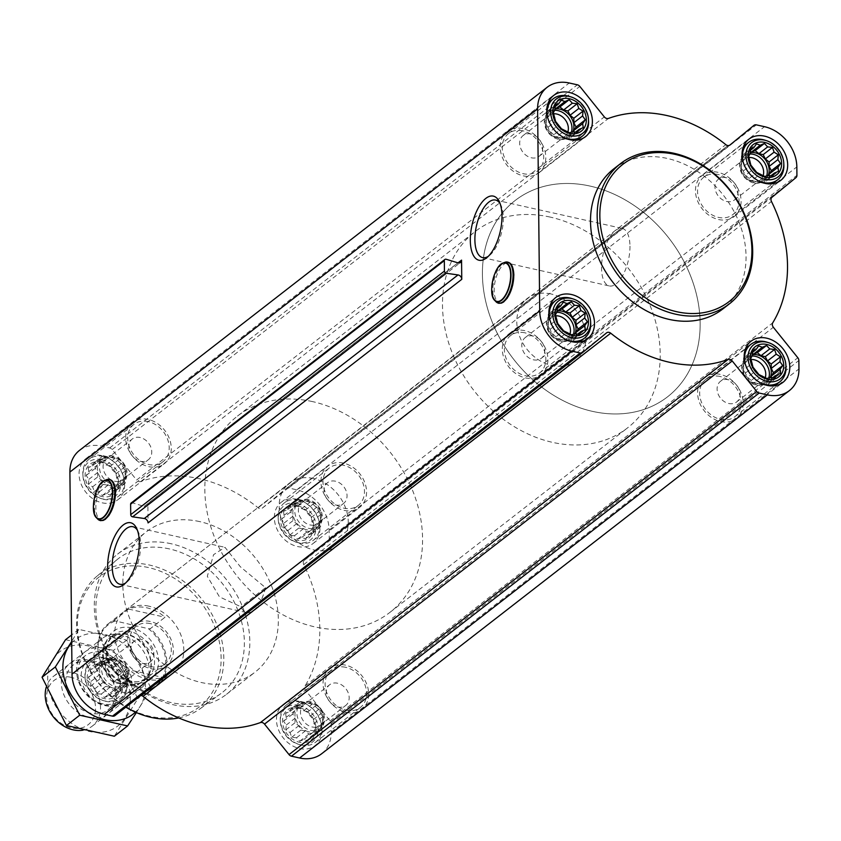 <?xml version="1.0" encoding="UTF-8"?>
<svg xmlns="http://www.w3.org/2000/svg" width="841" height="841" viewBox="0 0 841 841"><rect width="100%" height="100%" fill="white"/><g stroke="black" fill="none" stroke-linecap="round" stroke-linejoin="round"><path stroke-width="0.63" stroke-dasharray="4.21 3.15" d="M265.525 587.691A29.488 12.983 102.6 0 1 246.655 612.595A29.488 12.983 102.6 0 1 240.936 606.782L219.448 596.858L207.317 576.295L213.582 554.661L224.989 547.312L240.326 566.75L265.525 587.691L240.936 606.782M137.419 530.272A29.488 12.983 102.6 0 1 138.26 531.796A29.488 12.983 102.6 0 1 140.647 544.453A29.488 12.983 102.6 0 1 127.044 581.961A29.488 12.983 102.6 0 1 125.635 582.981M103.327 519.938A20.331 8.957 102.6 0 1 95.969 504.495A20.331 8.957 102.6 0 1 106.302 481.157A20.331 8.957 102.6 0 1 115.448 492.563M131.143 503.034A1.976 1.566 -127.8 0 1 132.468 502.834L144.168 506.408A3.942 3.122 -127.8 0 0 146.818 506.019A3.942 3.122 -127.8 0 0 147.858 503.675L148.058 522.902M501.646 302.592A20.331 8.957 102.6 0 1 494.277 287.159A20.331 8.957 102.6 0 1 504.621 263.822A20.331 8.957 102.6 0 1 513.767 275.228M613.835 168.82A88.757 70.329 -127.8 0 1 667.439 158.476A88.757 70.329 -127.8 0 1 740.122 225.062A88.757 70.329 -127.8 0 1 722.713 309.046M285.614 713.378L286.192 717.394L283.564 721.158L286.266 725.058L285.793 729.893L290.04 732.532L291.701 737.252L296.495 737.799L299.701 741.247L303.906 739.46L307.659 740.816L310.287 737.063L313.441 736.085L313.924 731.25L315.491 728.306L313.272 719.57L307.364 712.211L299.354 708.217L296.2 709.194L291.396 708.637L289.819 711.591L285.614 713.378L294.865 706.198L298.555 704.811L300.647 701.457L304.926 702.414L308.605 701.026L312.337 704.075L316.615 705.031L318.792 709.341L322.524 712.38L322.566 716.805L324.752 721.115L322.65 724.469L322.692 728.895L319.012 730.282L316.91 733.636L312.642 732.679L308.952 734.067L305.23 731.018L300.952 730.062L298.776 725.751L295.044 722.713L295.002 718.288L292.815 713.977L294.918 710.624L294.865 706.198M299.091 707.586A19.133 15.159 52.2 0 0 284.847 730.356A19.133 15.159 52.2 0 0 313.882 736.842A19.133 15.159 52.2 0 0 299.091 707.586M283.501 511.349L284.069 515.365L281.451 519.128L284.153 523.028L283.68 527.864L287.927 530.503L289.577 535.223L294.382 535.77L297.588 539.218L301.793 537.42L305.546 538.787L308.174 535.023L311.328 534.056L311.801 529.22L313.378 526.277L311.149 517.53L305.251 510.182L297.241 506.187L294.087 507.165L289.283 506.608L287.706 509.562L283.501 511.349L292.752 504.169L296.431 502.781L298.534 499.428L302.813 500.384L306.492 498.997L310.224 502.045L314.502 503.002L316.679 507.312L320.41 510.35L320.453 514.776L322.629 519.086L320.537 522.44L320.579 526.865L316.899 528.253L314.797 531.607L310.518 530.65L306.839 532.027L303.107 528.989L298.839 528.032L296.652 523.722L292.931 520.684L292.878 516.258L290.702 511.948L292.805 508.595L292.752 504.169M296.978 505.557A19.133 15.159 52.2 0 0 282.734 528.316A19.133 15.159 52.2 0 0 311.769 534.813A19.133 15.159 52.2 0 0 296.978 505.557M88.21 467.659L88.789 471.675L86.16 475.438L88.862 479.349L88.389 484.174L92.636 486.813L94.297 491.533L99.091 492.08L102.297 495.528L106.502 493.741L110.255 495.097L112.883 491.344L116.037 490.366L116.521 485.53L118.087 482.587L115.869 473.851L109.961 466.492L101.95 462.497L98.796 463.475L93.992 462.928L92.415 465.872L88.21 467.659L97.461 460.479L101.151 459.091L103.243 455.738L107.522 456.695L111.201 455.317L114.933 458.356L119.212 459.312L121.388 463.622L125.12 466.66L125.162 471.086L127.348 475.396L125.246 478.75L125.288 483.176L121.609 484.563L119.506 487.917L115.238 486.96L111.548 488.348L107.827 485.299L103.548 484.342L101.372 480.032L97.64 476.994L97.598 472.568L95.411 468.258L97.514 464.905L97.461 460.479M101.687 461.867A19.133 15.159 52.2 0 0 87.443 484.637A19.133 15.159 52.2 0 0 116.478 491.133A19.133 15.159 52.2 0 0 101.687 461.867M90.334 669.688L90.902 673.715L88.273 677.468L90.986 681.378L90.502 686.203L94.76 688.842L96.41 693.562L101.214 694.109L104.41 697.557L108.626 695.77L112.379 697.136L114.996 693.373L118.15 692.395L118.634 687.56L120.21 684.616L117.982 675.88L112.074 668.521L104.074 664.527L100.909 665.504L96.105 664.958L94.539 667.901L90.334 669.688L99.585 662.508L103.264 661.121L105.367 657.767L109.635 658.724L113.325 657.347L117.046 660.385L121.325 661.341L123.501 665.652L127.233 668.69L127.275 673.115L129.461 677.425L127.359 680.779L127.412 685.205L123.722 686.592L121.63 689.946L117.351 688.989L113.672 690.377L109.94 687.328L105.661 686.372L103.485 682.062L99.753 679.023L99.711 674.598L97.535 670.288L99.627 666.934L99.585 662.508M103.811 663.896A19.133 15.159 52.2 0 0 89.567 686.666A19.133 15.159 52.2 0 0 118.602 693.163A19.133 15.159 52.2 0 0 103.811 663.896M101.624 455.612A26.039 20.626 52.2 0 0 85.908 458.639A26.039 20.626 52.2 0 0 85.582 491.859A26.039 20.626 52.2 0 0 117.845 499.775A26.039 20.626 52.2 0 0 122.944 475.144A26.039 20.626 52.2 0 0 101.624 455.612M296.915 499.302A26.039 20.626 52.2 0 0 281.188 502.329A26.039 20.626 52.2 0 0 280.862 535.549A26.039 20.626 52.2 0 0 313.125 543.465A26.039 20.626 52.2 0 0 318.234 518.834A26.039 20.626 52.2 0 0 296.915 499.302M299.028 701.331A26.039 20.626 52.2 0 0 283.312 704.359A26.039 20.626 52.2 0 0 282.986 737.578A26.039 20.626 52.2 0 0 315.249 745.494A26.039 20.626 52.2 0 0 320.347 720.863A26.039 20.626 52.2 0 0 299.028 701.331M103.737 657.641A26.039 20.626 52.2 0 0 88.021 660.669A26.039 20.626 52.2 0 0 87.695 693.888A26.039 20.626 52.2 0 0 119.958 701.804A26.039 20.626 52.2 0 0 125.067 677.173A26.039 20.626 52.2 0 0 103.737 657.641M199.727 521.609A88.757 70.329 52.2 0 0 146.134 531.954A88.757 70.329 52.2 0 0 145.03 645.194A88.757 70.329 52.2 0 0 255.012 672.18A88.757 70.329 52.2 0 0 272.421 588.206A88.757 70.329 52.2 0 0 199.727 521.609M79.496 450.387A36.489 28.909 -127.8 0 1 101.53 446.129L109.666 447.959A3.942 3.122 -127.8 0 1 112.126 449.546L136.62 480.032L604.322 116.899M321.651 753.746A36.489 28.909 -127.8 0 0 331.249 732.08L331.165 723.649A3.942 3.122 -127.8 0 0 330.124 720.895L305.63 690.408A3.942 3.122 -127.8 0 1 305.02 685.993A136.105 107.837 -127.8 0 0 303.748 564.584A3.942 3.122 -127.8 0 1 304.263 560.421L328.232 540.774A3.942 3.122 -127.8 0 0 329.22 538.471L329.136 530.051A36.489 28.909 -127.8 0 0 296.81 489.819L288.673 488.001A3.942 3.122 -127.8 0 0 286.287 488.463A3.942 3.122 -127.8 0 0 286.234 488.495L262.266 508.143A3.942 3.122 -127.8 0 1 262.213 508.185A3.942 3.122 -127.8 0 1 258.134 507.806A136.105 107.837 -127.8 0 0 140.773 481.546A3.942 3.122 -127.8 0 1 136.62 480.032M114.912 715.638L138.881 695.991A3.942 3.122 -127.8 0 1 138.933 695.949A3.942 3.122 -127.8 0 1 140.941 695.433M148.458 567.549A82.05 65.009 52.2 0 0 87.369 665.178A82.05 65.009 52.2 0 0 211.89 693.037A82.05 65.009 52.2 0 0 148.458 567.549M148.868 606.172A39.453 31.254 52.2 0 0 125.046 610.766A39.453 31.254 52.2 0 0 124.552 661.089A39.453 31.254 52.2 0 0 173.435 673.084A39.453 31.254 52.2 0 0 181.172 635.764A39.453 31.254 52.2 0 0 148.868 606.172M178.744 717.93A84.026 66.576 52.2 0 0 200.515 708.469A84.026 66.576 52.2 0 0 218.513 628.931A84.026 66.576 52.2 0 0 149.393 565.026A84.026 66.576 52.2 0 0 97.482 575.759A84.026 66.576 52.2 0 0 125.835 707.165M169.314 548.9A84.752 67.143 52.2 0 0 116.962 559.728A84.752 67.143 52.2 0 0 117.088 666.892A84.752 67.143 52.2 0 0 220.878 693.573A84.752 67.143 52.2 0 0 239.033 613.352A84.752 67.143 52.2 0 0 169.314 548.9M171.217 543.759A88.757 70.329 52.2 0 0 117.624 554.103A88.757 70.329 52.2 0 0 116.51 667.344A88.757 70.329 52.2 0 0 226.492 694.319A88.757 70.329 52.2 0 0 243.901 610.345A88.757 70.329 52.2 0 0 171.217 543.759M150.318 621.478A26.039 20.626 52.2 0 0 134.602 624.506A26.039 20.626 52.2 0 0 134.276 657.725A26.039 20.626 52.2 0 0 166.539 665.641A26.039 20.626 52.2 0 0 171.638 641.01A26.039 20.626 52.2 0 0 150.318 621.478M150.339 623.623A23.674 18.754 52.2 0 0 136.053 626.377A23.674 18.754 52.2 0 0 135.758 656.579A23.674 18.754 52.2 0 0 165.088 663.77A23.674 18.754 52.2 0 0 169.724 641.378A23.674 18.754 52.2 0 0 150.339 623.623M345.609 665.157A26.039 20.626 52.2 0 0 329.893 668.196A26.039 20.626 52.2 0 0 329.567 701.415A26.039 20.626 52.2 0 0 361.819 709.331A26.039 20.626 52.2 0 0 366.928 684.69A26.039 20.626 52.2 0 0 345.609 665.157M345.63 667.302A23.674 18.754 52.2 0 0 331.343 670.067A23.674 18.754 52.2 0 0 331.039 700.259A23.674 18.754 52.2 0 0 360.369 707.46A23.674 18.754 52.2 0 0 365.015 685.068A23.674 18.754 52.2 0 0 345.63 667.302M343.496 463.128A26.039 20.626 52.2 0 0 327.769 466.166A26.039 20.626 52.2 0 0 327.443 499.386A26.039 20.626 52.2 0 0 359.706 507.302A26.039 20.626 52.2 0 0 364.815 482.66A26.039 20.626 52.2 0 0 343.496 463.128M343.517 465.273A23.674 18.754 52.2 0 0 329.22 468.038A23.674 18.754 52.2 0 0 328.926 498.229A23.674 18.754 52.2 0 0 358.255 505.43A23.674 18.754 52.2 0 0 362.902 483.039A23.674 18.754 52.2 0 0 343.517 465.273M148.205 419.449A26.039 20.626 52.2 0 0 132.489 422.476A26.039 20.626 52.2 0 0 132.163 455.696A26.039 20.626 52.2 0 0 164.416 463.612A26.039 20.626 52.2 0 0 169.525 438.981A26.039 20.626 52.2 0 0 148.205 419.449M148.226 421.593A23.674 18.754 52.2 0 0 133.94 424.348A23.674 18.754 52.2 0 0 133.635 454.539A23.674 18.754 52.2 0 0 162.965 461.741A23.674 18.754 52.2 0 0 167.611 439.349A23.674 18.754 52.2 0 0 148.226 421.593M103.779 661.646A21.624 17.125 52.2 0 0 85.067 677.814A21.624 17.125 52.2 0 0 102.623 700.416A21.624 17.125 52.2 0 0 122.923 686.288A21.624 17.125 52.2 0 0 103.779 661.646M105.472 658.461A23.674 18.754 52.2 0 0 91.185 661.215A23.674 18.754 52.2 0 0 84.983 676.164A23.674 18.754 52.2 0 0 104.2 700.91A23.674 18.754 52.2 0 0 120.21 698.608A23.674 18.754 52.2 0 0 124.857 676.217A23.674 18.754 52.2 0 0 105.472 658.461M101.666 459.617A21.624 17.125 52.2 0 0 82.954 475.785A21.624 17.125 52.2 0 0 100.499 498.387A21.624 17.125 52.2 0 0 120.81 484.258A21.624 17.125 52.2 0 0 101.666 459.617M103.359 456.432A23.674 18.754 52.2 0 0 89.072 459.186A23.674 18.754 52.2 0 0 82.87 474.135A23.674 18.754 52.2 0 0 102.087 498.881A23.674 18.754 52.2 0 0 118.097 496.579A23.674 18.754 52.2 0 0 122.744 474.187A23.674 18.754 52.2 0 0 103.359 456.432M296.957 503.296A21.624 17.125 52.2 0 0 278.245 519.475A21.624 17.125 52.2 0 0 295.79 542.077A21.624 17.125 52.2 0 0 316.1 527.948A21.624 17.125 52.2 0 0 296.957 503.296M298.65 500.111A23.674 18.754 52.2 0 0 284.353 502.876A23.674 18.754 52.2 0 0 278.161 517.814A23.674 18.754 52.2 0 0 297.378 542.561A23.674 18.754 52.2 0 0 313.388 540.269A23.674 18.754 52.2 0 0 318.035 517.867A23.674 18.754 52.2 0 0 298.65 500.111M299.07 705.326A21.624 17.125 52.2 0 0 280.358 721.504A21.624 17.125 52.2 0 0 297.903 744.106A21.624 17.125 52.2 0 0 318.213 729.977A21.624 17.125 52.2 0 0 299.07 705.326M300.763 702.14A23.674 18.754 52.2 0 0 286.476 704.905A23.674 18.754 52.2 0 0 280.274 719.843A23.674 18.754 52.2 0 0 299.491 744.59A23.674 18.754 52.2 0 0 315.501 742.298A23.674 18.754 52.2 0 0 320.148 719.896A23.674 18.754 52.2 0 0 300.763 702.14M104.074 664.527L113.325 657.347M100.909 665.504L109.635 658.724M108.321 667.165L117.046 660.385M112.074 668.521L121.325 661.341M114.775 672.432L123.501 665.652M117.982 675.88L127.233 668.69M118.549 679.896L127.275 673.115M120.21 684.616L129.461 677.425M118.634 687.56L127.359 680.779M118.15 692.395L127.412 685.205M114.996 693.373L123.722 686.592M112.379 697.136L121.63 689.946M108.626 695.77L117.351 688.989M104.41 697.557L113.672 690.377M101.214 694.109L109.94 687.328M96.41 693.562L105.661 686.372M94.76 688.842L103.485 682.062M90.502 686.203L99.753 679.023M90.986 681.378L99.711 674.598M88.273 677.468L97.535 670.288M90.902 673.715L99.627 666.934M94.539 667.901L103.264 661.121M96.105 664.958L105.367 657.767M113.64 688.159A15.779 12.499 -127.8 0 1 100.72 676.322A15.779 12.499 -127.8 0 1 103.821 661.394A15.779 12.499 -127.8 0 1 113.346 659.554A15.779 12.499 -127.8 0 1 126.266 671.391A15.779 12.499 -127.8 0 1 123.175 686.319A15.779 12.499 -127.8 0 1 113.64 688.159M142.518 663.307A13.109 10.386 52.2 0 0 150.434 661.772A13.109 10.386 52.2 0 0 153.009 649.368A13.109 10.386 52.2 0 0 142.266 639.538A13.109 10.386 52.2 0 0 134.35 641.063A13.109 10.386 52.2 0 0 131.785 653.468A13.109 10.386 52.2 0 0 142.518 663.307M116.563 659.502A13.109 10.386 52.2 0 0 108.636 661.026A13.109 10.386 52.2 0 0 108.478 677.751A13.109 10.386 52.2 0 0 124.72 681.736A13.109 10.386 52.2 0 0 127.296 669.331A13.109 10.386 52.2 0 0 116.563 659.502M115.249 658.082A15.779 12.499 52.2 0 0 105.714 659.922A15.779 12.499 52.2 0 0 105.524 680.054A15.779 12.499 52.2 0 0 125.078 684.847A15.779 12.499 52.2 0 0 128.168 669.92A15.779 12.499 52.2 0 0 115.249 658.082M101.95 462.497L111.201 455.317M98.796 463.475L107.522 456.695M106.208 465.136L114.933 458.356M109.961 466.492L119.212 459.312M112.662 470.403L121.388 463.622M115.869 473.851L125.12 466.66M116.436 477.867L125.162 471.086M118.087 482.587L127.348 475.396M116.521 485.53L125.246 478.75M116.037 490.366L125.288 483.176M112.883 491.344L121.609 484.563M110.255 495.097L119.506 487.917M106.502 493.741L115.238 486.96M102.297 495.528L111.548 488.348M99.091 492.08L107.827 485.299M94.297 491.533L103.548 484.342M92.636 486.813L101.372 480.032M88.389 484.174L97.64 476.994M88.862 479.349L97.598 472.568M86.16 475.438L95.411 468.258M88.789 471.675L97.514 464.905M92.415 465.872L101.151 459.091M93.992 462.928L103.243 455.738M111.527 486.13A15.779 12.499 -127.8 0 1 98.607 474.292A15.779 12.499 -127.8 0 1 101.698 459.365A15.779 12.499 -127.8 0 1 111.233 457.525A15.779 12.499 -127.8 0 1 124.153 469.362A15.779 12.499 -127.8 0 1 121.051 484.29A15.779 12.499 -127.8 0 1 111.527 486.13M297.241 506.187L306.492 498.997M294.087 507.165L302.813 500.384M301.499 508.816L310.224 502.045M305.251 510.182L314.502 503.002M307.953 514.082L316.679 507.312M311.149 517.53L320.41 510.35M311.727 521.557L320.453 514.776M313.378 526.277L322.629 519.086M311.801 529.22L320.537 522.44M311.328 534.056L320.579 526.865M308.174 535.023L316.899 528.253M305.546 538.787L314.797 531.607M301.793 537.42L310.518 530.65M297.588 539.218L306.839 532.027M294.382 535.77L303.107 528.989M289.577 535.223L298.839 528.032M287.927 530.503L296.652 523.722M283.68 527.864L292.931 520.684M284.153 523.028L292.878 516.258M281.451 519.128L290.702 511.948M284.069 515.365L292.805 508.595M287.706 509.562L296.431 502.781M289.283 506.608L298.534 499.428M306.818 529.819A15.779 12.499 -127.8 0 1 293.898 517.982A15.779 12.499 -127.8 0 1 296.989 503.055A15.779 12.499 -127.8 0 1 306.513 501.215A15.779 12.499 -127.8 0 1 319.443 513.052A15.779 12.499 -127.8 0 1 316.342 527.98A15.779 12.499 -127.8 0 1 306.818 529.819M299.354 708.217L308.605 701.026M296.2 709.194L304.926 702.414M303.612 710.845L312.337 704.075M307.364 712.211L316.615 705.031M310.066 716.122L318.792 709.341M313.272 719.57L322.524 712.38M313.84 723.586L322.566 716.805M315.491 728.306L324.752 721.115M313.924 731.25L322.65 724.469M313.441 736.085L322.692 728.895M310.287 737.063L319.012 730.282M307.659 740.816L316.91 733.636M303.906 739.46L312.642 732.679M299.701 741.247L308.952 734.067M296.495 737.799L305.23 731.018M291.701 737.252L300.952 730.062M290.04 732.532L298.776 725.751M285.793 729.893L295.044 722.713M286.266 725.058L295.002 718.288M283.564 721.158L292.815 713.977M286.192 717.394L294.918 710.624M289.819 711.591L298.555 704.811M291.396 708.637L300.647 701.457M308.931 731.849A15.779 12.499 -127.8 0 1 296.011 720.012A15.779 12.499 -127.8 0 1 299.102 705.084A15.779 12.499 -127.8 0 1 308.636 703.244A15.779 12.499 -127.8 0 1 321.556 715.081A15.779 12.499 -127.8 0 1 318.455 730.009A15.779 12.499 -127.8 0 1 308.931 731.849M140.405 461.278A13.109 10.386 52.2 0 0 148.321 459.743A13.109 10.386 52.2 0 0 150.886 447.338A13.109 10.386 52.2 0 0 140.153 437.509A13.109 10.386 52.2 0 0 132.237 439.034A13.109 10.386 52.2 0 0 129.661 451.438A13.109 10.386 52.2 0 0 140.405 461.278M114.439 457.472A13.109 10.386 52.2 0 0 106.523 458.997A13.109 10.386 52.2 0 0 106.365 475.722A13.109 10.386 52.2 0 0 122.607 479.706A13.109 10.386 52.2 0 0 125.183 467.302A13.109 10.386 52.2 0 0 114.439 457.472M113.125 456.053A15.779 12.499 52.2 0 0 103.601 457.893A15.779 12.499 52.2 0 0 103.401 478.024A15.779 12.499 52.2 0 0 122.954 482.818A15.779 12.499 52.2 0 0 126.055 467.89A15.779 12.499 52.2 0 0 113.125 456.053M335.685 504.968A13.109 10.386 52.2 0 0 343.601 503.433A13.109 10.386 52.2 0 0 346.177 491.028A13.109 10.386 52.2 0 0 335.443 481.199A13.109 10.386 52.2 0 0 327.527 482.723A13.109 10.386 52.2 0 0 324.952 495.128A13.109 10.386 52.2 0 0 335.685 504.968M309.73 501.162A13.109 10.386 52.2 0 0 301.814 502.687A13.109 10.386 52.2 0 0 301.646 519.412A13.109 10.386 52.2 0 0 317.898 523.396A13.109 10.386 52.2 0 0 320.463 510.992A13.109 10.386 52.2 0 0 309.73 501.162M308.416 499.733A15.779 12.499 52.2 0 0 298.891 501.572A15.779 12.499 52.2 0 0 298.692 521.704A15.779 12.499 52.2 0 0 318.245 526.508A15.779 12.499 52.2 0 0 321.336 511.58A15.779 12.499 52.2 0 0 308.416 499.733M337.809 706.997A13.109 10.386 52.2 0 0 345.725 705.462A13.109 10.386 52.2 0 0 348.29 693.058A13.109 10.386 52.2 0 0 337.556 683.228A13.109 10.386 52.2 0 0 329.64 684.753A13.109 10.386 52.2 0 0 327.065 697.157A13.109 10.386 52.2 0 0 337.809 706.997M311.843 703.192A13.109 10.386 52.2 0 0 303.927 704.716A13.109 10.386 52.2 0 0 303.769 721.441A13.109 10.386 52.2 0 0 320.011 725.426A13.109 10.386 52.2 0 0 322.587 713.021A13.109 10.386 52.2 0 0 311.843 703.192M310.529 701.772A15.779 12.499 52.2 0 0 301.004 703.602A15.779 12.499 52.2 0 0 300.805 723.733A15.779 12.499 52.2 0 0 320.358 728.537A15.779 12.499 52.2 0 0 323.459 713.61A15.779 12.499 52.2 0 0 310.529 701.772M500.09 203.627A29.488 12.983 102.6 0 1 500.931 205.151A29.488 12.983 102.6 0 1 503.317 217.808A29.488 12.983 102.6 0 1 489.704 255.307A29.488 12.983 102.6 0 1 488.295 256.337M629.972 246.14A29.488 12.983 102.6 0 1 609.326 285.951A29.488 12.983 102.6 0 1 603.081 254.339A29.488 12.983 102.6 0 1 622.193 228.405A29.488 12.983 102.6 0 1 629.972 246.14M524.858 330.671A26.039 20.626 52.2 0 0 509.141 333.698A26.039 20.626 52.2 0 0 508.816 366.918A26.039 20.626 52.2 0 0 541.078 374.834A26.039 20.626 52.2 0 0 546.187 350.203A26.039 20.626 52.2 0 0 524.858 330.671M524.889 332.815A23.674 18.754 52.2 0 0 510.592 335.57A23.674 18.754 52.2 0 0 510.298 365.772A23.674 18.754 52.2 0 0 539.628 372.962A23.674 18.754 52.2 0 0 544.264 350.571A23.674 18.754 52.2 0 0 524.889 332.815M720.148 374.361A26.039 20.626 52.2 0 0 704.432 377.388A26.039 20.626 52.2 0 0 704.106 410.608A26.039 20.626 52.2 0 0 736.369 418.524A26.039 20.626 52.2 0 0 741.468 393.893A26.039 20.626 52.2 0 0 720.148 374.361M720.169 376.505A23.674 18.754 52.2 0 0 705.883 379.259A23.674 18.754 52.2 0 0 705.588 409.462A23.674 18.754 52.2 0 0 734.918 416.652A23.674 18.754 52.2 0 0 739.554 394.261A23.674 18.754 52.2 0 0 720.169 376.505M718.035 172.331A26.039 20.626 52.2 0 0 702.319 175.359A26.039 20.626 52.2 0 0 701.993 208.579A26.039 20.626 52.2 0 0 734.246 216.494A26.039 20.626 52.2 0 0 739.355 191.864A26.039 20.626 52.2 0 0 718.035 172.331M718.056 174.476A23.674 18.754 52.2 0 0 703.77 177.23A23.674 18.754 52.2 0 0 703.465 207.433A23.674 18.754 52.2 0 0 732.795 214.623A23.674 18.754 52.2 0 0 737.441 192.232A23.674 18.754 52.2 0 0 718.056 174.476M522.745 128.641A26.039 20.626 52.2 0 0 507.028 131.669A26.039 20.626 52.2 0 0 506.702 164.889A26.039 20.626 52.2 0 0 538.965 172.804A26.039 20.626 52.2 0 0 544.064 148.174A26.039 20.626 52.2 0 0 522.745 128.641M522.766 130.786A23.674 18.754 52.2 0 0 508.479 133.54A23.674 18.754 52.2 0 0 508.185 163.743A23.674 18.754 52.2 0 0 537.515 170.933A23.674 18.754 52.2 0 0 542.151 148.542A23.674 18.754 52.2 0 0 522.766 130.786M549.751 319.412A23.674 18.754 52.2 0 0 564.984 339.028M590.687 323.186A23.674 18.754 52.2 0 0 571.481 298.439M547.638 117.383A23.674 18.754 52.2 0 0 562.871 136.999M588.574 121.157A23.674 18.754 52.2 0 0 569.357 96.41M742.929 161.062A23.674 18.754 52.2 0 0 758.162 180.689M783.865 164.836A23.674 18.754 52.2 0 0 764.648 140.09M745.042 363.102A23.674 18.754 52.2 0 0 760.275 382.718M785.978 366.865A23.674 18.754 52.2 0 0 766.761 342.119M576.064 334.014L576.096 336.831L585.347 329.651M576.096 336.831L572.416 338.219L577.588 334.192M572.416 338.219L570.314 341.572L579.565 334.392M570.314 341.572L566.035 340.616L574.771 333.835M566.035 340.616L562.356 342.003L571.607 334.813M562.356 342.003L558.634 338.955L567.36 332.184M558.634 338.955L554.356 337.998L563.607 330.818M554.356 337.998L552.169 333.688L560.905 326.918M552.169 333.688L548.448 330.65L557.699 323.47M548.448 330.65L548.395 326.224L557.131 319.443M548.395 326.224L546.219 321.914L555.47 314.723M546.219 321.914L548.321 318.56L557.047 311.78M548.321 318.56L548.269 314.135L557.52 306.944M548.269 314.135L551.948 312.747L557.331 308.573M551.948 312.747L554.051 309.393L563.302 302.213M554.051 309.393L557.173 310.098M574.992 333.866A15.779 12.499 -127.8 0 1 571.859 337.945A15.779 12.499 -127.8 0 1 562.335 339.785A15.779 12.499 -127.8 0 1 549.415 327.948A15.779 12.499 -127.8 0 1 552.505 313.02A15.779 12.499 -127.8 0 1 557.099 311.023M533.162 336.032A13.109 10.386 52.2 0 0 525.247 337.567A13.109 10.386 52.2 0 0 525.078 354.292A13.109 10.386 52.2 0 0 541.331 358.277A13.109 10.386 52.2 0 0 543.896 345.872A13.109 10.386 52.2 0 0 533.162 336.032M555.817 315.817A13.109 10.386 52.2 0 0 550.96 317.604A13.109 10.386 52.2 0 0 550.792 334.329A13.109 10.386 52.2 0 0 567.034 338.313A13.109 10.386 52.2 0 0 570.019 333.888M556.731 312.337A15.779 12.499 52.2 0 0 550.603 314.492A15.779 12.499 52.2 0 0 550.403 334.623A15.779 12.499 52.2 0 0 569.956 339.428A15.779 12.499 52.2 0 0 573.499 334.245M573.951 131.984L573.982 134.802L583.233 127.622M573.982 134.802L570.303 136.189L575.475 132.163M570.303 136.189L568.201 139.543L577.452 132.363M568.201 139.543L563.922 138.586L572.647 131.806M563.922 138.586L560.243 139.974L569.494 132.783M560.243 139.974L556.511 136.925L565.236 130.155M556.511 136.925L552.232 135.969L561.483 128.789M552.232 135.969L550.056 131.659L558.781 124.878M550.056 131.659L546.324 128.62L555.586 121.43M546.324 128.62L546.282 124.195L555.007 117.414M546.282 124.195L544.106 119.885L553.357 112.694M544.106 119.885L546.198 116.531L554.934 109.751M546.198 116.531L546.156 112.105L555.407 104.915M546.156 112.105L549.835 110.718L555.218 106.544M549.835 110.718L551.938 107.364L561.189 100.184M551.938 107.364L555.06 108.069M572.879 131.837A15.779 12.499 -127.8 0 1 569.746 135.916A15.779 12.499 -127.8 0 1 560.222 137.756A15.779 12.499 -127.8 0 1 547.291 125.919A15.779 12.499 -127.8 0 1 550.392 110.991A15.779 12.499 -127.8 0 1 554.986 108.994M531.049 134.003A13.109 10.386 52.2 0 0 523.134 135.538A13.109 10.386 52.2 0 0 522.965 152.263A13.109 10.386 52.2 0 0 539.207 156.247A13.109 10.386 52.2 0 0 541.783 143.843A13.109 10.386 52.2 0 0 531.049 134.003M553.704 113.787A13.109 10.386 52.2 0 0 548.837 115.574A13.109 10.386 52.2 0 0 548.679 132.3A13.109 10.386 52.2 0 0 564.921 136.284A13.109 10.386 52.2 0 0 567.906 131.858M554.618 110.308A15.779 12.499 52.2 0 0 548.49 112.463A15.779 12.499 52.2 0 0 548.29 132.594A15.779 12.499 52.2 0 0 567.843 137.398A15.779 12.499 52.2 0 0 571.386 132.216M769.242 175.674L769.273 178.492L778.524 171.312M769.273 178.492L765.583 179.879L770.766 175.853M765.583 179.879L763.491 183.233L772.742 176.042M763.491 183.233L759.213 182.276L767.938 175.496M759.213 182.276L755.533 183.653L764.784 176.473M755.533 183.653L751.801 180.615L760.527 173.835M751.801 180.615L747.523 179.659L756.774 172.479M747.523 179.659L745.347 175.349L754.072 168.568M745.347 175.349L741.615 172.31L750.866 165.12M741.615 172.31L741.573 167.885L750.298 161.104M741.573 167.885L739.397 163.575L748.648 156.384M739.397 163.575L741.489 160.221L750.214 153.44M741.489 160.221L741.447 155.795L750.698 148.605M741.447 155.795L745.126 154.408L750.498 150.234M745.126 154.408L747.228 151.054L756.48 143.864M747.228 151.054L750.351 151.748M768.159 175.527A15.779 12.499 -127.8 0 1 765.037 179.606A15.779 12.499 -127.8 0 1 755.502 181.446A15.779 12.499 -127.8 0 1 742.582 169.609A15.779 12.499 -127.8 0 1 745.683 154.681A15.779 12.499 -127.8 0 1 750.277 152.673M726.33 177.693A13.109 10.386 52.2 0 0 718.414 179.228A13.109 10.386 52.2 0 0 718.256 195.953A13.109 10.386 52.2 0 0 734.498 199.937A13.109 10.386 52.2 0 0 737.073 187.532A13.109 10.386 52.2 0 0 726.33 177.693M748.995 157.477A13.109 10.386 52.2 0 0 744.127 159.264A13.109 10.386 52.2 0 0 743.959 175.99A13.109 10.386 52.2 0 0 760.211 179.974A13.109 10.386 52.2 0 0 763.197 175.538M749.909 153.998A15.779 12.499 52.2 0 0 743.78 156.153A15.779 12.499 52.2 0 0 743.581 176.284A15.779 12.499 52.2 0 0 763.134 181.078A15.779 12.499 52.2 0 0 766.677 175.906M771.355 377.704L771.386 380.521L780.637 373.341M771.386 380.521L767.707 381.909L772.879 377.882M767.707 381.909L765.604 385.262L774.855 378.072M765.604 385.262L761.326 384.305L770.051 377.525M761.326 384.305L757.646 385.683L766.897 378.503M757.646 385.683L753.914 382.644L762.65 375.864M753.914 382.644L749.636 381.688L758.887 374.508M749.636 381.688L747.46 377.378L756.185 370.597M747.46 377.378L743.728 374.34L752.989 367.149M743.728 374.34L743.686 369.914L752.411 363.133M743.686 369.914L741.51 365.604L750.761 358.413M741.51 365.604L743.602 362.25L752.338 355.47M743.602 362.25L743.56 357.824L752.811 350.634M743.56 357.824L747.239 356.437L752.621 352.263M747.239 356.437L749.342 353.083L758.593 345.903M749.342 353.083L752.464 353.777M770.282 377.556A15.779 12.499 -127.8 0 1 767.15 381.635A15.779 12.499 -127.8 0 1 757.625 383.475A15.779 12.499 -127.8 0 1 744.695 371.638A15.779 12.499 -127.8 0 1 747.796 356.71A15.779 12.499 -127.8 0 1 752.39 354.713M728.453 379.722A13.109 10.386 52.2 0 0 720.537 381.257A13.109 10.386 52.2 0 0 720.369 397.982A13.109 10.386 52.2 0 0 736.611 401.966A13.109 10.386 52.2 0 0 739.186 389.562A13.109 10.386 52.2 0 0 728.453 379.722M751.108 359.506A13.109 10.386 52.2 0 0 746.24 361.294A13.109 10.386 52.2 0 0 746.083 378.019A13.109 10.386 52.2 0 0 762.324 382.003A13.109 10.386 52.2 0 0 765.31 377.567M752.022 356.027A15.779 12.499 52.2 0 0 745.893 358.182A15.779 12.499 52.2 0 0 745.694 378.313A15.779 12.499 52.2 0 0 765.247 383.107A15.779 12.499 52.2 0 0 768.79 377.935M313.325 478.476A39.453 31.254 52.2 0 0 289.504 483.081A39.453 31.254 52.2 0 0 289.01 533.404A39.453 31.254 52.2 0 0 337.893 545.399A39.453 31.254 52.2 0 0 345.63 508.069A39.453 31.254 52.2 0 0 313.325 478.476M312.516 401.599A124.268 98.46 52.2 0 0 237.488 416.085A124.268 98.46 52.2 0 0 235.932 574.613A124.268 98.46 52.2 0 0 389.909 612.395A124.268 98.46 52.2 0 0 414.277 494.823A124.268 98.46 52.2 0 0 312.516 401.599M590.098 186.082A124.268 98.46 52.2 0 0 515.07 200.557A124.268 98.46 52.2 0 0 513.515 359.096A124.268 98.46 52.2 0 0 667.491 396.868A124.268 98.46 52.2 0 0 691.859 279.307A124.268 98.46 52.2 0 0 590.098 186.082A124.268 98.46 52.2 0 0 515.07 200.557A124.268 98.46 52.2 0 0 513.515 359.096A124.268 98.46 52.2 0 0 667.491 396.868A124.268 98.46 52.2 0 0 691.859 279.307A124.268 98.46 52.2 0 0 590.098 186.082M114.765 621.194A38.665 30.633 52.2 0 0 98.071 647.78A38.665 30.633 52.2 0 0 115.396 681.977L149.12 689.525A38.665 30.633 52.2 0 0 165.814 662.939A38.665 30.633 52.2 0 0 148.479 628.732L113.798 620.595A39.453 31.254 52.2 0 0 108.132 623.906A39.453 31.254 52.2 0 0 114.429 681.389L115.396 681.977M149.12 689.525L150.844 689.525A39.453 31.254 52.2 0 0 156.51 686.224A39.453 31.254 52.2 0 0 150.213 628.742L148.479 628.732M550.981 293.961A39.453 31.254 52.2 0 0 527.16 298.555A39.453 31.254 52.2 0 0 526.666 348.889A39.453 31.254 52.2 0 0 575.549 360.873A39.453 31.254 52.2 0 0 583.286 323.554A39.453 31.254 52.2 0 0 550.981 293.961M113.798 620.595L128.62 609.084A39.453 31.254 -127.8 0 1 146.776 607.791A39.453 31.254 -127.8 0 1 165.036 617.231L150.213 628.742M114.429 681.389L129.262 669.867L165.677 678.014A39.453 31.254 -127.8 0 1 129.262 669.867M150.844 689.525L165.677 678.014M550.172 217.083A124.268 98.46 52.2 0 0 475.144 231.559A124.268 98.46 52.2 0 0 473.588 390.098A124.268 98.46 52.2 0 0 627.565 427.869A124.268 98.46 52.2 0 0 651.933 310.308A124.268 98.46 52.2 0 0 550.172 217.083M128.62 609.084L165.036 617.231M70.833 677.278A27.932 22.129 52.2 0 0 50.04 710.508A27.932 22.129 52.2 0 0 92.426 719.991A27.932 22.129 52.2 0 0 70.833 677.278M83.185 730.135A31.559 25.009 52.2 0 0 92.205 726.161A31.559 25.009 52.2 0 0 98.397 696.306A31.559 25.009 52.2 0 0 72.547 672.632A31.559 25.009 52.2 0 0 53.498 676.311A31.559 25.009 52.2 0 0 46.255 687.171M121.209 634.85A31.559 25.009 52.2 0 0 113.787 634.24A31.559 25.009 52.2 0 0 102.16 638.529A31.559 25.009 52.2 0 0 101.761 678.792A31.559 25.009 52.2 0 0 140.868 688.38A31.559 25.009 52.2 0 0 147.9 678.172A31.559 25.009 52.2 0 0 121.209 634.85M71.695 642.955A47.138 37.351 -127.8 0 1 117.467 639.665A47.138 37.351 -127.8 0 1 145.482 686.151A47.138 37.351 -127.8 0 1 135.412 712.148M131.837 683.092A31.559 25.009 -127.8 0 1 90.618 698.587A31.559 25.009 -127.8 0 1 90.092 649.042A31.559 25.009 -127.8 0 1 131.837 683.092M136.389 712.579L151.107 688.38L126.707 640.117L78.812 629.394L71.674 641.494M126.707 640.117L113.44 650.408L137.84 698.682L114.344 736.232M65.545 639.696L113.44 650.408M78.812 629.394L71.611 634.997M151.107 688.38L137.84 698.682M116.626 694.908A31.559 25.009 -127.8 0 1 75.406 710.403A31.559 25.009 -127.8 0 1 74.891 660.858A31.559 25.009 -127.8 0 1 116.626 694.908M130.281 697.956A47.138 37.351 -127.8 0 1 68.71 721.105A47.138 37.351 -127.8 0 1 67.932 647.097A47.138 37.351 -127.8 0 1 130.281 697.956M127.485 683.67A28.352 22.465 -127.8 0 1 120.032 700.511A28.352 22.465 -127.8 0 1 84.888 691.891A28.352 22.465 -127.8 0 1 85.246 655.707A28.352 22.465 -127.8 0 1 112.137 656.653A28.352 22.465 -127.8 0 1 127.485 683.67M115.364 693.079A28.352 22.465 -127.8 0 1 107.911 709.92A28.352 22.465 -127.8 0 1 72.768 701.299A28.352 22.465 -127.8 0 1 73.125 665.126A28.352 22.465 -127.8 0 1 100.016 666.061A28.352 22.465 -127.8 0 1 115.364 693.079M147.858 503.675L457.998 262.876M132.468 502.834L446.172 259.27M144.168 506.408L457.872 262.834M109.666 447.959L577.378 84.815M101.53 446.129L569.231 82.996M112.126 449.546L579.827 86.413M140.773 481.546L608.474 118.413M258.134 507.806L725.836 144.663M262.266 508.143L729.872 145.094M286.234 488.495L727.907 145.567L286.287 488.463M288.673 488.001L756.374 124.867M296.81 489.819L764.511 126.686M329.136 530.051L796.837 166.917M329.22 538.471L796.921 175.338M328.232 540.774L795.933 177.64M304.263 560.421L771.975 197.288M303.748 564.584L771.449 201.451M305.02 685.993L772.721 322.86M305.63 690.408L773.331 327.275M330.124 720.895L797.825 357.761M331.165 723.649L798.866 360.516M331.249 732.08L798.95 368.947M138.881 695.991L606.582 332.857M93.456 508.153A19.984 8.799 102.6 0 1 98.019 487.748M97.661 519.034A21.014 9.251 102.6 0 1 95.59 497.925A21.014 9.251 102.6 0 1 106.46 479.696M491.764 290.818A19.984 8.799 102.6 0 1 496.337 270.413M495.969 301.698A21.014 9.251 102.6 0 1 493.898 280.579A21.014 9.251 102.6 0 1 504.768 262.36M131.648 627.828A30.381 24.063 52.2 0 0 109.036 663.97A30.381 24.063 52.2 0 0 155.133 674.282A30.381 24.063 52.2 0 0 131.648 627.828M126.497 634.366A27.595 21.866 52.2 0 0 120.011 633.83A27.595 21.866 52.2 0 0 109.488 672.789A27.595 21.866 52.2 0 0 149.835 672.253A27.595 21.866 52.2 0 0 126.497 634.366M126.991 634.146A27.417 21.719 52.2 0 0 110.434 637.341A27.417 21.719 52.2 0 0 110.087 672.327A27.417 21.719 52.2 0 0 144.063 680.653A27.417 21.719 52.2 0 0 149.435 654.718A27.417 21.719 52.2 0 0 126.991 634.146M130.25 631.612A27.417 21.719 52.2 0 0 113.703 634.808A27.417 21.719 52.2 0 0 113.356 669.783A27.417 21.719 52.2 0 0 147.333 678.119A27.417 21.719 52.2 0 0 152.705 652.185A27.417 21.719 52.2 0 0 130.25 631.612M120 584.264L246.655 612.595M132.867 526.708L224.989 547.312M146.818 506.019L460.521 262.455M262.213 508.185L729.914 145.051M138.933 695.949L606.634 332.815M200.515 708.469L220.878 693.573M97.482 575.759L116.962 559.728M226.492 694.319L255.012 672.18M117.624 554.103L146.134 531.954M138.26 531.796L136.652 528.421M127.044 581.961L124.153 584.327M119.958 701.804L166.539 665.641M88.021 660.669L134.602 624.506M315.249 745.494L361.819 709.331M283.312 704.359L329.893 668.196M313.125 543.465L359.706 507.302M281.188 502.329L327.769 466.166M117.845 499.775L164.416 463.612M85.908 458.639L132.489 422.476M102.623 700.416L104.2 700.91M85.067 677.814L84.983 676.164M120.21 698.608L165.088 663.77M91.185 661.215L136.053 626.377M100.499 498.387L102.087 498.881M82.954 475.785L82.87 474.135M118.097 496.579L162.965 461.741M89.072 459.186L133.94 424.348M295.79 542.077L297.378 542.561M278.245 519.475L278.161 517.814M313.388 540.269L358.255 505.43M284.353 502.876L329.22 468.038M297.903 744.106L299.491 744.59M280.358 721.504L280.274 719.843M315.501 742.298L360.369 707.46M286.476 704.905L331.343 670.067M124.72 681.736L150.434 661.772M108.636 661.026L134.35 641.063M123.175 686.319L125.078 684.847M103.821 661.394L105.714 659.922M122.607 479.706L148.321 459.743M106.523 458.997L132.237 439.034M121.051 484.29L122.954 482.818M101.698 459.365L103.601 457.893M317.898 523.396L343.601 503.433M301.814 502.687L327.527 482.723M316.342 527.98L318.245 526.508M296.989 503.055L298.891 501.572M320.011 725.426L345.725 705.462M303.927 704.716L329.64 684.753M318.455 730.009L320.358 728.537M299.102 705.084L301.004 703.602M500.931 205.151L499.323 201.777M489.704 255.307L486.813 257.682M482.66 257.619L609.326 285.951M495.538 200.063L622.193 228.405M541.078 374.834L587.659 338.671M509.141 333.698L555.722 297.535M736.369 418.524L782.95 382.361M704.432 377.388L751.013 341.225M734.246 216.494L780.826 180.331M702.319 175.359L748.889 139.196M538.965 172.804L585.546 136.641M507.028 131.669L553.609 95.506M539.628 372.962L579.417 342.066M510.592 335.57L550.382 304.673M537.515 170.933L577.304 140.037M508.479 133.54L548.269 102.644M732.795 214.623L772.595 183.727M703.77 177.23L743.56 146.334M734.918 416.652L774.708 385.756M705.883 379.259L745.673 348.363M541.331 358.277L567.034 338.313M525.247 337.567L550.96 317.604M569.956 339.428L571.859 337.945M550.603 314.492L552.505 313.02M539.207 156.247L564.921 136.284M523.134 135.538L548.837 115.574M567.843 137.398L569.746 135.916M548.49 112.463L550.392 110.991M734.498 199.937L760.211 179.974M718.414 179.228L744.127 159.264M763.134 181.078L765.037 179.606M743.78 156.153L745.683 154.681M736.611 401.966L762.324 382.003M720.537 381.257L746.24 361.294M765.247 383.107L767.15 381.635M745.893 358.182L747.796 356.71M173.435 673.084L337.893 545.399M125.046 610.766L289.504 483.081M389.909 612.395L627.565 427.869M237.488 416.085L475.144 231.559M156.51 686.224L575.549 360.873M108.132 623.906L527.16 298.555M92.205 726.161L140.868 688.38M53.498 676.311L102.16 638.529M147.9 678.172L149.835 672.253L144.063 680.653L147.333 678.119L139.091 681.504C136.789 682.167 126.287 682.755 114.775 670.561C104.484 657.094 106.323 645.804 108.457 641.767L113.703 634.808L110.434 637.341L120.011 633.83L113.787 634.24M85.246 655.707L73.125 665.126M120.032 700.511L107.911 709.92"/><path stroke-width="1.26" d="M125.635 582.981A29.488 12.983 102.6 0 1 120 584.264A29.488 12.983 102.6 0 1 113.766 552.653A29.488 12.983 102.6 0 1 132.867 526.708A29.488 12.983 102.6 0 1 137.419 530.272M766.792 344.453A19.133 15.159 52.2 0 0 752.548 367.212A19.133 15.159 52.2 0 0 781.583 373.709A19.133 15.159 52.2 0 0 766.792 344.453M762.345 347.259L766.55 345.472L769.757 348.92L774.561 349.467L776.211 354.187L780.459 356.826L779.985 361.651L782.687 365.562L780.07 369.325L780.637 373.341L776.432 375.128L774.855 378.072L770.051 377.525L766.897 378.503L758.887 374.508L752.989 367.149L750.761 358.413L752.338 355.47L752.811 350.634L755.964 349.656L758.593 345.903L762.345 347.259L753.62 354.04L757.299 352.652L766.55 345.472M764.679 142.413A19.133 15.159 52.2 0 0 750.435 165.183A19.133 15.159 52.2 0 0 779.47 171.68A19.133 15.159 52.2 0 0 764.679 142.413M760.232 145.23L764.437 143.443L767.644 146.891L772.437 147.438L774.098 152.158L778.346 154.797L777.872 159.622L780.574 163.532L777.946 167.285L778.524 171.312L774.319 173.099L772.742 176.042L767.938 175.496L764.784 176.473L756.774 172.479L750.866 165.12L748.648 156.384L750.214 153.44L750.698 148.605L753.851 147.627L756.48 143.864L760.232 145.23L751.497 152.011L755.186 150.623L764.437 143.443M569.389 98.733A19.133 15.159 52.2 0 0 555.144 121.493A19.133 15.159 52.2 0 0 584.18 127.99A19.133 15.159 52.2 0 0 569.389 98.733M564.942 101.54L569.147 99.753L572.353 103.201L577.157 103.748L578.808 108.468L583.055 111.107L582.582 115.942L585.283 119.843L582.666 123.606L583.233 127.622L579.029 129.409L577.452 132.363L572.647 131.806L569.494 132.783L561.483 128.789L555.586 121.43L553.357 112.694L554.934 109.751L555.407 104.915L558.561 103.937L561.189 100.184L564.942 101.54L556.216 108.321L559.896 106.933L569.147 99.753M571.512 300.763A19.133 15.159 52.2 0 0 557.268 323.522A19.133 15.159 52.2 0 0 586.303 330.019A19.133 15.159 52.2 0 0 571.512 300.763M567.055 303.58L571.26 301.782L574.466 305.23L579.27 305.777L580.921 310.497L585.178 313.136L584.695 317.972L587.396 321.872L584.779 325.635L585.347 329.651L581.142 331.438L579.565 334.392L574.771 333.835L571.607 334.813L563.607 330.818L557.699 323.47L555.47 314.723L557.047 311.78L557.52 306.944L560.684 305.977L563.302 302.213L567.055 303.58L558.329 310.35L562.009 308.973L571.26 301.782M115.448 492.563A20.331 8.957 102.6 0 1 103.327 519.938M139.312 542.529A32.862 14.476 102.6 0 1 124.153 584.327A32.862 14.476 102.6 0 1 109.351 551.664A32.862 14.476 102.6 0 1 136.652 528.421A32.862 14.476 102.6 0 1 139.312 542.529M461.562 260.111L461.762 279.328A3.942 3.122 -127.8 0 0 457.998 274.933L446.319 273.272A1.976 1.566 -127.8 0 1 444.437 271.075L444.321 260.636A1.976 1.566 -127.8 0 1 446.172 259.27L457.872 262.834A3.942 3.122 -127.8 0 0 460.521 262.455A3.942 3.122 -127.8 0 0 461.562 260.111L457.998 262.876M539.722 310.949L537.599 108.92A36.489 28.909 -127.8 0 1 547.197 87.254A36.489 28.909 -127.8 0 1 569.231 82.996L577.378 84.815A3.942 3.122 -127.8 0 1 579.827 86.413L604.322 116.899A3.942 3.122 -127.8 0 0 608.474 118.413A136.105 107.837 -127.8 0 1 725.836 144.663A3.942 3.122 -127.8 0 0 729.914 145.051A3.942 3.122 -127.8 0 0 729.967 145.009L753.935 125.362A3.942 3.122 -127.8 0 1 753.988 125.32A3.942 3.122 -127.8 0 1 756.374 124.867L764.511 126.686A36.489 28.909 -127.8 0 1 796.837 166.917L796.921 175.338A3.942 3.122 -127.8 0 1 795.933 177.64L771.975 197.288A3.942 3.122 -127.8 0 0 771.449 201.451A136.105 107.837 -127.8 0 1 772.721 322.86A3.942 3.122 -127.8 0 0 773.331 327.275L797.825 357.761A3.942 3.122 -127.8 0 1 798.866 360.516L798.95 368.947A36.489 28.909 -127.8 0 1 789.352 390.613A36.489 28.909 -127.8 0 1 767.328 394.871L759.181 393.041A3.942 3.122 -127.8 0 1 756.721 391.454L732.227 360.968A3.942 3.122 -127.8 0 0 728.085 359.454A136.105 107.837 -127.8 0 1 610.724 333.194A3.942 3.122 -127.8 0 0 606.634 332.815A3.942 3.122 -127.8 0 0 606.582 332.857L582.613 352.505A3.942 3.122 -127.8 0 1 582.561 352.537A3.942 3.122 -127.8 0 1 580.185 352.999L572.038 351.181A36.489 28.909 -127.8 0 1 539.722 310.949L72.021 674.083L69.898 472.053A36.489 28.909 -127.8 0 1 79.496 450.387L547.197 87.254M501.982 215.885A32.862 14.476 102.6 0 1 486.813 257.682A32.862 14.476 102.6 0 1 472.022 225.02A32.862 14.476 102.6 0 1 499.323 201.777A32.862 14.476 102.6 0 1 501.982 215.885M513.767 275.228A20.331 8.957 102.6 0 1 501.646 302.592M569.325 92.468A26.039 20.626 52.2 0 0 553.609 95.506A26.039 20.626 52.2 0 0 553.283 128.726A26.039 20.626 52.2 0 0 585.546 136.641A26.039 20.626 52.2 0 0 590.645 112A26.039 20.626 52.2 0 0 569.325 92.468M764.616 136.158A26.039 20.626 52.2 0 0 748.889 139.196A26.039 20.626 52.2 0 0 748.564 172.416A26.039 20.626 52.2 0 0 780.826 180.331A26.039 20.626 52.2 0 0 785.936 155.69A26.039 20.626 52.2 0 0 764.616 136.158M766.729 338.187A26.039 20.626 52.2 0 0 751.013 341.225A26.039 20.626 52.2 0 0 750.687 374.445A26.039 20.626 52.2 0 0 782.95 382.361A26.039 20.626 52.2 0 0 788.049 357.719A26.039 20.626 52.2 0 0 766.729 338.187M571.438 294.508A26.039 20.626 52.2 0 0 555.722 297.535A26.039 20.626 52.2 0 0 555.396 330.755A26.039 20.626 52.2 0 0 587.659 338.671A26.039 20.626 52.2 0 0 592.768 314.04A26.039 20.626 52.2 0 0 571.438 294.508M729.368 303.874L722.713 309.046A88.757 70.329 -127.8 0 1 669.121 319.391A88.757 70.329 -127.8 0 1 596.437 252.794A88.757 70.329 -127.8 0 1 613.835 168.82L620.49 163.659A88.757 70.329 52.2 0 0 619.386 276.889A88.757 70.329 52.2 0 0 729.368 303.874A88.757 70.329 52.2 0 0 746.776 219.9A88.757 70.329 52.2 0 0 674.093 153.314A88.757 70.329 52.2 0 0 620.49 163.659M444.847 259.47L131.143 503.034A1.976 1.566 -127.8 0 0 130.618 504.201L130.733 514.639A1.976 1.566 -127.8 0 0 132.615 516.837L144.295 518.498A3.942 3.122 -127.8 0 1 148.058 522.902L461.762 279.328M789.352 390.613L321.651 753.746A36.489 28.909 -127.8 0 1 299.627 758.004L291.48 756.185A3.942 3.122 -127.8 0 1 289.02 754.587L264.526 724.101L732.227 360.968M140.941 695.433A3.942 3.122 -127.8 0 1 143.023 696.337A136.105 107.837 -127.8 0 0 260.384 722.587A3.942 3.122 -127.8 0 1 264.526 724.101M582.508 352.579L114.912 715.638A3.942 3.122 -127.8 0 1 114.86 715.68A3.942 3.122 -127.8 0 1 112.484 716.133L104.337 714.314A36.489 28.909 -127.8 0 1 72.021 674.083M125.835 707.165A84.026 66.576 52.2 0 0 178.744 717.93M675.06 154.366A86.791 68.762 52.2 0 0 610.44 257.63A86.791 68.762 52.2 0 0 742.151 287.096A86.791 68.762 52.2 0 0 675.06 154.366M488.295 256.337A29.488 12.983 102.6 0 1 482.66 257.619A29.488 12.983 102.6 0 1 476.426 226.008A29.488 12.983 102.6 0 1 495.538 200.063A29.488 12.983 102.6 0 1 500.09 203.627M573.057 298.923A21.624 17.125 52.2 0 0 571.481 298.502A21.624 17.125 52.2 0 0 552.747 314.135A21.624 17.125 52.2 0 0 572.416 337.809A21.624 17.125 52.2 0 0 590.603 321.525A21.624 17.125 52.2 0 0 573.057 298.923L571.481 298.439A23.674 18.754 52.2 0 0 569.756 297.977A23.674 18.754 52.2 0 0 555.459 300.731A23.674 18.754 52.2 0 0 549.751 319.412M564.984 339.028A23.674 18.754 52.2 0 0 584.495 338.124A23.674 18.754 52.2 0 0 590.687 323.186L590.603 321.525M570.944 96.894A21.624 17.125 52.2 0 0 569.368 96.473A21.624 17.125 52.2 0 0 550.634 112.105A21.624 17.125 52.2 0 0 570.303 135.779A21.624 17.125 52.2 0 0 588.49 119.496A21.624 17.125 52.2 0 0 570.944 96.894L569.357 96.41A23.674 18.754 52.2 0 0 567.643 95.948A23.674 18.754 52.2 0 0 553.346 98.702A23.674 18.754 52.2 0 0 547.638 117.383M562.871 136.999A23.674 18.754 52.2 0 0 582.382 136.095A23.674 18.754 52.2 0 0 588.574 121.157L588.49 119.496M766.235 140.584A21.624 17.125 52.2 0 0 764.658 140.163A21.624 17.125 52.2 0 0 745.925 155.795A21.624 17.125 52.2 0 0 765.594 179.469A21.624 17.125 52.2 0 0 783.78 163.186A21.624 17.125 52.2 0 0 766.235 140.584L764.648 140.09A23.674 18.754 52.2 0 0 762.924 139.638A23.674 18.754 52.2 0 0 748.637 142.392A23.674 18.754 52.2 0 0 742.929 161.062M758.162 180.689A23.674 18.754 52.2 0 0 777.662 179.785A23.674 18.754 52.2 0 0 783.865 164.836L783.78 163.186M768.348 342.613A21.624 17.125 52.2 0 0 766.771 342.192A21.624 17.125 52.2 0 0 748.038 357.824A21.624 17.125 52.2 0 0 767.707 381.499A21.624 17.125 52.2 0 0 785.893 365.215A21.624 17.125 52.2 0 0 768.348 342.613L766.761 342.119A23.674 18.754 52.2 0 0 765.047 341.667A23.674 18.754 52.2 0 0 750.75 344.421A23.674 18.754 52.2 0 0 745.042 363.102M760.275 382.718A23.674 18.754 52.2 0 0 779.786 381.814A23.674 18.754 52.2 0 0 785.978 366.865L785.893 365.215M562.009 308.973L565.741 312.011L574.466 305.23M565.741 312.011L570.019 312.968L579.27 305.777M570.019 312.968L572.195 317.278L580.921 310.497M572.195 317.278L575.927 320.316L585.178 313.136M575.927 320.316L575.969 324.742L584.695 317.972M575.969 324.742L578.145 329.052L587.396 321.872M578.145 329.052L576.053 332.405L584.779 325.635M576.053 332.405L576.064 334.014M577.588 334.192L581.142 331.438M557.331 308.573L560.684 305.977M557.173 310.098L558.329 310.35M557.099 311.023A15.779 12.499 -127.8 0 1 562.03 311.181A15.779 12.499 -127.8 0 1 574.992 333.866M570.019 333.888A13.109 10.386 52.2 0 0 558.876 316.079A13.109 10.386 52.2 0 0 555.817 315.817M573.499 334.245A15.779 12.499 52.2 0 0 560.138 312.652A15.779 12.499 52.2 0 0 556.731 312.337M559.896 106.933L563.628 109.982L572.353 103.201M563.628 109.982L567.896 110.938L577.157 103.748M567.896 110.938L570.082 115.249L578.808 108.468M570.082 115.249L573.804 118.287L583.055 111.107M573.804 118.287L573.856 122.712L582.582 115.942M573.856 122.712L576.032 127.023L585.283 119.843M576.032 127.023L573.93 130.376L582.666 123.606M573.93 130.376L573.951 131.984M575.475 132.163L579.029 129.409M555.218 106.544L558.561 103.937M555.06 108.069L556.216 108.321M554.986 108.994A15.779 12.499 -127.8 0 1 559.917 109.151A15.779 12.499 -127.8 0 1 572.879 131.837M567.906 131.858A13.109 10.386 52.2 0 0 556.753 114.04A13.109 10.386 52.2 0 0 553.704 113.787M571.386 132.216A15.779 12.499 52.2 0 0 558.014 110.623A15.779 12.499 52.2 0 0 554.618 110.308M755.186 150.623L758.908 153.672L767.644 146.891M758.908 153.672L763.186 154.628L772.437 147.438M763.186 154.628L765.363 158.938L774.098 152.158M765.363 158.938L769.095 161.977L778.346 154.797M769.095 161.977L769.137 166.402L777.872 159.622M769.137 166.402L771.323 170.712L780.574 163.532M771.323 170.712L769.221 174.066L777.946 167.285M769.221 174.066L769.242 175.674M770.766 175.853L774.319 173.099M750.498 150.234L753.851 147.627M750.351 151.748L751.497 152.011M750.277 152.673A15.779 12.499 -127.8 0 1 755.207 152.841A15.779 12.499 -127.8 0 1 768.159 175.527M763.197 175.538A13.109 10.386 52.2 0 0 752.043 157.73A13.109 10.386 52.2 0 0 748.995 157.477M766.677 175.906A15.779 12.499 52.2 0 0 753.305 154.313A15.779 12.499 52.2 0 0 749.909 153.998M757.299 352.652L761.031 355.701L769.757 348.92M761.031 355.701L765.299 356.658L774.561 349.467M765.299 356.658L767.486 360.968L776.211 354.187M767.486 360.968L771.208 364.006L780.459 356.826M771.208 364.006L771.26 368.432L779.985 361.651M771.26 368.432L773.436 372.742L782.687 365.562M773.436 372.742L771.334 376.095L780.07 369.325M771.334 376.095L771.355 377.704M772.879 377.882L776.432 375.128M752.621 352.263L755.964 349.656M752.464 353.777L753.62 354.04M752.39 354.713A15.779 12.499 -127.8 0 1 757.321 354.87A15.779 12.499 -127.8 0 1 770.282 377.556M765.31 377.567A13.109 10.386 52.2 0 0 754.156 359.759A13.109 10.386 52.2 0 0 751.108 359.506M768.79 377.935A15.779 12.499 52.2 0 0 755.418 356.342A15.779 12.499 52.2 0 0 752.022 356.027M46.255 687.171A31.559 25.009 52.2 0 0 54.35 718.109A31.559 25.009 52.2 0 0 83.185 730.135M135.412 712.148A47.138 37.351 -127.8 0 1 77.908 703.623A47.138 37.351 -127.8 0 1 71.695 642.955M71.674 641.494L55.317 666.955L79.716 715.218L127.611 725.93L136.389 712.579M71.611 634.997L65.545 639.696L42.05 677.247L55.317 666.955M127.611 725.93L114.344 736.232L66.45 725.52L42.05 677.247M79.716 715.218L66.45 725.52M69.898 472.053L537.599 108.92M144.295 518.498L457.998 274.933M132.615 516.837L446.319 273.272M130.733 514.639L444.437 271.075M130.618 504.201L444.321 260.636M299.627 758.004L767.328 394.871M291.48 756.185L759.181 393.041M289.02 754.587L756.721 391.454M260.384 722.587L728.085 359.454M143.023 696.337L610.724 333.194M112.484 716.133L580.185 352.999M104.337 714.314L572.038 351.181M112.358 492.206A19.648 8.652 102.6 0 1 98.313 518.655A19.648 8.652 102.6 0 1 97.998 487.812A19.648 8.652 102.6 0 1 112.358 492.206M98.019 487.748A19.984 8.799 102.6 0 1 104.81 480.337A19.984 8.799 102.6 0 1 112.694 492.111A19.984 8.799 102.6 0 1 106.965 513.409A19.984 8.799 102.6 0 1 96.442 517.762A19.984 8.799 102.6 0 1 93.456 508.153M114.744 492.08A21.014 9.251 102.6 0 1 108.72 514.471A21.014 9.251 102.6 0 1 97.661 519.034L100.352 520.632L103.159 520.442L105.293 519.328L108.983 515.417L114.408 502.403L115.553 492.405C115.091 482.576 112.063 478.34 106.46 479.696A21.014 9.251 102.6 0 1 114.744 492.08M510.666 274.86A19.648 8.652 102.6 0 1 496.632 301.32A19.648 8.652 102.6 0 1 496.306 270.466A19.648 8.652 102.6 0 1 510.666 274.86M496.337 270.413A19.984 8.799 102.6 0 1 503.128 263.002A19.984 8.799 102.6 0 1 511.002 274.776A19.984 8.799 102.6 0 1 505.273 296.074A19.984 8.799 102.6 0 1 494.75 300.416A19.984 8.799 102.6 0 1 491.764 290.818M513.052 274.744A21.014 9.251 102.6 0 1 507.028 297.125A21.014 9.251 102.6 0 1 495.969 301.698L498.66 303.296L501.478 303.107L503.601 301.993L507.291 298.082L512.726 285.067L513.862 275.06C513.399 265.241 510.371 261.004 504.768 262.36A21.014 9.251 102.6 0 1 513.052 274.744M114.86 715.68L582.561 352.537M97.661 519.034L96.442 517.762C89.272 511.685 95.737 482.787 104.81 480.337L106.46 479.696M495.969 301.698L494.75 300.416C487.58 294.339 494.045 265.441 503.128 263.002L504.768 262.36M579.417 342.066L584.495 338.124M550.382 304.673L555.459 300.731M577.304 140.037L582.382 136.095M548.269 102.644L553.346 98.702M772.595 183.727L777.662 179.785M743.56 146.334L748.637 142.392M774.708 385.756L779.786 381.814M745.673 348.363L750.75 344.421"/></g></svg>
